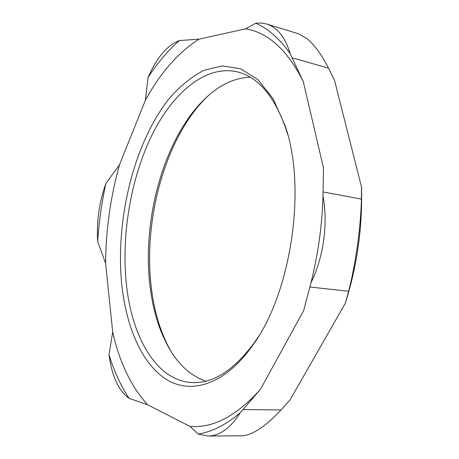 <?xml version="1.0" encoding="UTF-8"?>
<svg xmlns="http://www.w3.org/2000/svg" width="459" height="459" viewBox="0 0 459 459"><rect width="100%" height="100%" fill="white"/><g stroke="black" fill="none" stroke-linecap="round" stroke-linejoin="round"><path stroke-width="0.69" d="M121.922 286.106C126.655 328.191 142.342 364.601 166.99 379.788C191.552 394.66 225.226 384.619 253.052 344.841C291.476 292.4 306.882 186.658 285.016 125.433L273.088 98.662L257.895 79.636L240.579 68.781L222.231 65.895L203.825 70.365C191.799 76.636 180.473 85.758 169.864 97.727C133.735 142.646 114.922 220.486 121.922 286.106M258.342 336.722L254.986 341.76C234.583 369.719 213.837 383.334 192.734 382.611C156.708 381.354 132.123 337.606 126.489 285.079C121.147 236.001 130.454 179.813 151.378 136.243C172.326 93.108 205.649 64.128 237.98 72.023C258.411 77.347 274.419 96.315 285.991 128.933L287.77 134.722M250.144 77.181C236.012 77.783 222.558 83.527 209.786 94.399C165.688 131.762 141.114 217.721 150.185 287.374C153.415 313.256 160.713 335.173 172.091 353.12C181.236 367.183 192.487 376.523 205.862 381.136M303.267 81.564L323.486 167.988L322.975 196.228C322.143 225.467 318.133 254.332 310.938 282.819L303.657 310.605L260.362 389.427L240.132 412.87C230.521 428.086 219.85 435.815 208.105 436.05L198.225 434.094L190.02 426.417L147.58 404.729L129.065 398.309C118.548 390.655 111.858 376.145 108.995 354.778L112.702 332.035L105.604 263.242L97.664 241.549C96.453 221.697 99.184 202.344 105.863 183.508L119.495 164.775L145.354 100.343L148.085 77.37C156.737 57.57 167.168 45.298 179.389 40.541L198.931 39.176L245.685 28.825L255.715 23.208L261.297 23.019L266.702 24.029C277.471 27.465 285.314 37.391 290.231 53.818L303.267 81.564C287.46 50.157 268.268 32.578 245.685 28.825M198.931 39.176C178.103 52.544 160.243 72.935 145.354 100.343M119.495 164.775C110.504 197.014 105.874 229.839 105.604 263.242M112.702 332.035C119.489 362.317 131.113 386.547 147.58 404.729M190.02 426.417C212.953 428.362 236.396 416.032 260.362 389.427M171.109 351.588C161.052 333.934 154.511 313.049 151.493 288.935C142.542 220.004 165.636 135.703 208.403 95.587M361.48 186.882C362.662 226.459 357.286 265.245 345.346 303.244L348.668 291.264C352.047 278.005 354.991 262.697 357.486 245.347C359.799 227.98 361.118 212.569 361.445 199.114L361.48 186.882L334.502 80.279L328.552 68.207C321.799 55.051 314.742 45.292 307.387 38.929L298.579 33.817L266.702 24.029M208.105 436.05L241.715 435.78C244.974 435.711 248.56 434.765 252.473 432.94C261.355 428.586 270.862 420.937 281 409.99L290.065 399.869L345.346 303.244M97.664 241.549C98.978 222.013 101.709 202.666 105.863 183.508M129.065 398.309C120.763 385.755 114.073 371.245 108.995 354.778M148.085 77.37C157.523 62.808 167.954 50.536 179.389 40.541M240.132 412.87C225.92 424.81 211.955 431.885 198.225 434.094M255.715 23.208C268.308 28.688 279.818 38.889 290.231 53.818M322.975 196.228C328.248 223.447 323.486 257.786 310.938 282.819M281 409.99L243.23 409.543M310.032 287.041L348.668 291.264M292.297 57.811L328.552 68.207M361.445 199.114L323.245 191.994M285.991 128.933L285.016 125.433M254.986 341.76L253.052 344.841"/></g></svg>
